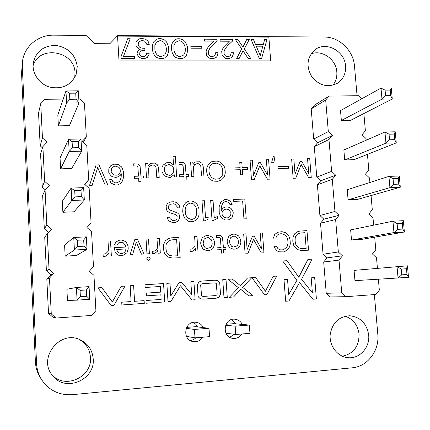 <?xml version="1.0" encoding="UTF-8"?>
<svg xmlns="http://www.w3.org/2000/svg" width="430" height="430" viewBox="0 0 430 430"><rect width="100%" height="100%" fill="white"/><g stroke="black" fill="none" stroke-linecap="round" stroke-linejoin="round"><path stroke-width="0.64" d="M186.642 327.397L195.639 326.687L208.991 328.273L209.555 336.652L195.01 337.851L194.451 329.434L208.991 328.273M226.035 324.274L233.662 323.666L249.352 325.037L249.948 333.315L235.748 334.486L235.162 326.171L249.352 325.037M186.448 336.357L195.01 337.851M186.212 328.337L194.451 329.434M225.927 333.196L235.748 334.486M225.605 325.247L235.162 326.171M325.682 100.034L311.212 108.892L314.491 105.087L329.09 96.067L325.682 100.034L328.31 131.58L332.385 135.455L328.966 139.503L331.616 171.344L335.712 175.203L332.283 179.337L334.959 211.469L339.071 215.322L335.631 219.542L338.335 251.975L342.457 255.812L339.012 260.118L341.737 292.851L345.881 296.684L375.971 294.464L379.335 290.132L378.379 279.199M361.813 98.766L358.652 95.729L329.09 96.067M311.212 108.892L313.674 139.089L328.31 131.58M313.674 139.089L317.582 142.787L314.292 146.673L316.77 177.133L320.694 180.82L317.394 184.782L319.898 215.511L323.838 219.187L320.527 223.229L323.054 254.232L327.01 257.898L323.693 262.015L326.241 293.298L330.208 296.953L345.881 296.684M377.422 268.266L376.503 257.785L372.444 253.985L375.798 249.739L374.697 237.14M373.648 225.164L372.993 217.688L368.945 213.877L372.294 209.711L371.052 195.548M369.908 182.481L369.515 177.955L365.484 174.134L368.822 170.054L367.446 154.359M366.209 140.212L366.064 138.584L362.055 134.757L365.382 130.752L363.871 113.552M341.356 120.486L381.985 99.131L392.273 99.002L350.692 120.309L341.356 120.486L340.517 110.591L380.996 88.107L391.273 88.016L390.225 90.106L390.725 95.621L392.273 99.002L391.273 88.016M344.709 159.971L385.941 143.158L389.548 139.782L394.729 139.648L396.267 142.884L354.073 159.68L344.709 159.971L343.86 149.989L384.936 132.021L395.256 131.784L394.219 134.079L389.048 134.198L384.936 132.021L385.941 143.158L396.267 142.884L395.256 131.784M348.09 199.826L389.935 187.636L393.574 184.336L398.771 184.131L400.303 187.217L357.491 199.412L348.09 199.826L347.236 189.748L388.924 176.386L399.282 176.004L398.261 178.504L393.063 178.697L388.924 176.386L389.935 187.636L400.303 187.217L399.282 176.004M401.222 269.089L401.744 274.845L398.051 277.99L354.954 280.639L354.083 270.373L407.457 265.821L406.457 268.739L401.222 269.089L397.019 266.503L398.051 277.99L408.5 277.264L407.457 265.821M351.509 240.042L393.971 232.576L404.383 232.012L360.937 239.515L351.509 240.042L350.644 229.873L392.95 221.213L403.351 220.681L402.335 223.385L402.856 229.077L404.383 232.012L403.351 220.681M317.582 142.787L332.385 135.455M314.292 146.673L328.966 139.503M316.77 177.133L331.616 171.344M320.694 180.82L335.712 175.203M317.394 184.782L332.283 179.337M319.898 215.511L334.959 211.469M323.838 219.187L339.071 215.322M320.527 223.229L335.631 219.542M323.054 254.232L338.335 251.975M327.01 257.898L342.457 255.812M323.693 262.015L339.012 260.118M326.241 293.298L341.737 292.851M385.07 90.155L385.57 95.68L381.985 99.131L380.996 88.107L385.07 90.155L390.225 90.106M402.856 229.077L397.637 229.357L393.971 232.576L392.95 221.213L397.121 223.659L402.335 223.385M385.57 95.68L390.725 95.621M389.548 139.782L389.048 134.198M394.729 139.648L394.219 134.079M393.574 184.336L393.063 178.697M398.771 184.131L398.261 178.504M408.5 277.264L406.979 274.485L406.457 268.739M401.744 274.845L406.979 274.485M397.637 229.357L397.121 223.659M63.221 99.083L44.94 99.287L40.737 103.614L42.457 137.96L47.112 142.169L42.892 146.587L44.629 181.283L49.305 185.475L45.064 189.995L46.822 225.04L51.519 229.222L47.262 233.845L49.036 269.239L53.755 273.41L49.482 278.135L51.272 313.889L56.013 318.05L91.735 315.416L95.906 310.659L93.96 275.367L89.322 271.244L93.477 266.589L91.547 231.646L86.93 227.508L91.069 222.955L89.155 188.361L84.559 184.212L88.682 179.756L86.79 145.501L82.216 141.341L86.322 136.982L84.447 103.066L79.894 98.895L78.808 98.905M42.457 137.96L40.178 145.797L38.549 113.047L40.737 103.614M40.178 145.797L42.489 147.882M42.892 146.587L40.587 154.021L42.237 187.082L45.258 189.791M45.064 189.995L42.651 195.392L44.311 228.771L48.499 232.496M47.262 233.845L44.725 237.156L46.408 270.857L50.901 274.824L46.827 279.323L48.52 313.352L53.035 317.308L56.013 318.05M58.383 125.85L66.602 103.071L79.029 102.915L69.418 125.641L58.383 125.85L57.819 115.084L65.962 90.95L78.368 90.843L75.723 93.149L76.056 99.217L79.029 102.915L78.368 90.843M60.619 168.85L69.176 151.505L72.417 147.812L78.679 147.651L81.662 151.177L71.703 168.501L60.619 168.85L60.055 157.977L68.526 139.25L80.996 138.965L78.346 141.518L72.09 141.669L68.526 139.25L69.176 151.505L81.662 151.177L80.996 138.965M62.877 212.275L71.778 200.493L75.046 196.886L81.34 196.639L84.323 199.982L74.014 211.791L62.877 212.275L62.307 201.294L71.122 188.098L83.651 187.636L81.001 190.436L74.712 190.673L71.122 188.098L71.778 200.493L84.323 199.982L83.651 187.636M80.05 290.374L80.388 296.732L77.072 300.14L67.467 300.452L66.881 289.245L76.395 287.46L89.053 286.633L86.398 289.954L80.05 290.374L76.395 287.46L77.072 300.14L89.741 299.269L89.053 286.633M65.161 256.14L74.411 250.034L87.016 249.346L76.341 255.511L65.161 256.14L64.581 245.046L73.745 237.494L86.339 236.855L83.683 239.913L84.027 246.186L87.016 249.346L86.339 236.855M83.339 142.362L86.322 136.982M42.237 187.082L44.629 181.283M84.979 184.588L88.682 179.756M44.311 228.771L46.822 225.04M46.408 270.857L49.036 269.239M50.901 274.824L53.755 273.41M46.827 279.323L49.482 278.135M48.52 313.352L51.272 313.889M69.499 93.213L69.821 99.287L66.602 103.071L65.962 90.95L69.499 93.213L75.723 93.149M84.027 246.186L77.701 246.524L74.411 250.034L73.745 237.494L77.362 240.241L83.683 239.913M69.821 99.287L76.056 99.217M72.417 147.812L72.09 141.669M78.679 147.651L78.346 141.518M75.046 196.886L74.712 190.673M81.34 196.639L81.001 190.436M89.741 299.269L86.742 296.297L86.398 289.954M80.388 296.732L86.742 296.297M77.701 246.524L77.362 240.241M23.634 116.869L25.354 152.682M293.835 158.923L291.631 158.993L293.152 178.283L295.754 178.187L301.161 164.496L308.708 177.719L311.261 177.622L309.708 158.439L307.525 158.509L308.735 173.526L301.731 161.379L300.086 161.427L295.034 174.059L293.835 158.923M287.546 279.425L283.993 279.661L285.649 301.242L288.949 300.995L299.543 282.564L312.868 299.232L316.394 298.974L314.679 277.603L311.186 277.839L312.379 292.776L301.581 279.306L312.142 259.15L307.944 259.408L298.78 277.269L287.02 260.693L282.698 260.962L296.883 280.371L288.707 294.507L287.546 279.425M292.97 237.419L292.792 241.165L293.556 244.928L294.227 246.401L297.635 249.62L301.441 250.513L308.53 250.179L306.966 230.625L299.904 231.082L297.302 231.824L294.539 233.899L292.97 237.419M295.657 244.057L295.098 241.036L295.184 238.048L295.464 236.839L297.538 234.027L299.979 233.076L304.913 232.695L306.16 248.352L301.199 248.518L298.624 247.83L296.119 245.234L295.657 244.057M288.353 166.27L277.882 166.614L278.038 168.576L288.503 168.232L288.353 166.27M280.596 249.921L277.957 248.685L276.452 246.213L273.969 246.352L274.464 247.761L276.882 250.76L279.204 251.808L283.596 251.894L284.805 251.577L288.917 248.228L290.094 245.148L290.315 243.369L290.008 239.376L288.804 236.102L285.477 232.7L282.037 231.684L277.705 232.254L274.732 234.468L273.346 238.139L275.823 238.005L277.35 235.022L279.371 233.963L280.833 233.748L282.139 233.796L285.321 235.215L286.858 237.193L287.772 239.827L288.03 243.165L286.998 247.051L283.37 249.782L280.596 249.921M260.252 55.561L262.827 46.209L256.264 46.182L260.252 55.561M173.94 45.612L173.994 50.331L174.827 52.96L176.225 54.992L178.998 56.529L180.079 56.636L183.739 54.992L185.185 51.772L185.325 48.703L184.776 45.655L182.895 42.414L180.111 40.85L179.02 40.737L175.392 42.377L173.94 45.612M154.859 45.537L154.902 50.278L155.735 52.922L157.149 54.965L159.944 56.513L161.04 56.62L164.744 54.97L166.216 51.729L166.362 48.644L165.813 45.58L163.927 42.323L161.11 40.748L160.008 40.635L156.332 42.28L154.859 45.537M268.857 37.114L117.551 36.098L119.029 60.942L270.69 60.872L268.857 37.114M261.628 58.405L259.279 58.405L251.055 39.463L253.415 39.474L255.484 44.344L263.327 44.376L264.66 39.544L266.966 39.555L261.628 58.405M236.683 58.399L241.698 48.891L235.264 39.366L237.801 39.383L242.977 47.047L246.745 39.436L249.26 39.453L244.288 48.977L250.679 58.399L248.158 58.399L243.014 50.821L239.198 58.399L236.683 58.399M229.346 41.232L220.171 41.183L220.036 39.275L232.528 39.35L232.646 40.952L227.685 45.575L225.266 48.644L224.121 51.095L224.084 53.911L224.406 54.798L226.169 56.497L227.723 56.755L228.545 56.69L230.464 55.551L231.2 52.723L233.372 52.729L233.356 53.96L232.291 56.787L231.641 57.469L228.959 58.641L226.718 58.647L224.804 58.077L222.17 55.303L221.703 51.681L222.547 49.025L224.164 46.488L229.346 41.232M213.828 41.146L204.567 41.097L204.433 39.184L217.042 39.259L217.161 40.866L212.146 45.51L209.695 48.595L208.534 51.057L208.491 53.884L208.813 54.777L210.593 56.486L212.157 56.744L214.925 55.534L215.672 52.691L217.865 52.697L217.843 53.933L216.768 56.776L216.113 57.459L213.398 58.636L211.141 58.641L209.206 58.072L206.556 55.282L206.088 51.643L206.948 48.977L208.588 46.429L213.828 41.146M201.815 48.241L190.968 48.203L190.834 46.252L201.681 46.29L201.815 48.241M172.102 52.385L171.403 48.665L171.613 44.956L172.715 42.011L175.504 39.393L177.622 38.775L180.143 38.786L183.325 39.979L185.507 42.075L187.442 46.752L187.711 50.686L186.4 55.362L183.599 57.996L181.476 58.63L178.939 58.63L175.768 57.448L173.591 55.346L172.102 52.385M152.983 52.347L152.29 48.606L152.505 44.876L153.628 41.909L156.455 39.28L158.6 38.657L161.148 38.673L164.362 39.866L166.566 41.979L168.512 46.682L168.77 50.638L167.437 55.341L164.599 57.985L162.443 58.625L159.879 58.625L156.676 57.437L154.483 55.325L152.983 52.347M139.057 49.058L136.482 46.811L136.014 45.709L136.004 42.366L136.885 40.608L139.438 38.834L142.045 38.474L145.517 39.173L148.087 41.237L149.253 44.639L146.861 44.629L146.641 43.554L144.582 41.081L142.174 40.506L139.105 41.645L138.562 42.43L138.202 44.397L138.611 46.01L139.82 47.348L142.04 48.203L144.808 48.321L144.931 50.305L142.201 50.407L139.9 51.836L139.669 54.459L141.185 56.255L144.254 56.55L146.302 55.029L146.759 53.282L149.156 53.288L149.081 54.325L147.259 57.496L144.491 58.625L142.024 58.625L138.487 56.927L137.116 53.766L137.148 52.793L138.379 50.331L140.18 49.396L139.057 49.058M134.574 58.367L121.153 58.362L121.05 56.588L127.678 38.721L130.209 38.738L123.496 56.335L134.45 56.346L134.574 58.367M275.028 156.09L273.485 156.138L271.642 162.32L273.953 162.244L275.028 156.09M252.313 160.186L250.05 160.256L251.496 179.794L254.168 179.697L259.795 165.829L267.449 179.219L270.067 179.122L268.589 159.691L266.347 159.761L267.503 174.972L260.392 162.669L258.709 162.723L253.453 175.515L252.313 160.186M265.423 291.239L255.619 277.479L251.996 277.715L264.531 294.792L266.863 294.625L276.721 276.087L273.19 276.318L265.423 291.239M245.976 233.834L243.681 233.952L245.127 253.893L247.836 253.738L253.555 239.435L261.306 252.947L263.955 252.792L262.477 232.963L260.204 233.081L261.359 248.61L254.162 236.188L252.453 236.28L247.116 249.475L245.976 233.834M240.133 167.705L234.947 167.872L235.092 169.866L240.279 169.694L240.65 174.79L242.692 174.72L242.321 169.624L247.481 169.452L247.336 167.469L242.176 167.641L241.805 162.524L239.763 162.588L240.133 167.705M240.418 285.665L232.238 279.022L228.024 279.296L238.483 287.745L229.34 297.302L233.538 297.001L240.676 289.261L248.814 295.91L253.012 295.614L242.595 287.337L251.706 277.737L247.492 278.017L240.418 285.665M244.783 199.025L233.608 199.493L233.743 201.385L242.638 201.009L243.939 218.897L246.229 218.789L244.783 199.025M228.427 236.919L227.207 240.537L227.207 242.036L227.416 243.552L229.12 247.008L229.986 247.83L233.27 249.174L235.817 249.029L238.892 247.325L239.639 246.417L240.848 242.805L240.633 239.806L238.935 236.36L238.075 235.532L234.812 234.183L233.528 234.146L232.264 234.318L229.185 236.005L228.427 236.919M231.507 246.234L229.738 243.122L229.572 240.719L230.405 238.059L230.91 237.424L233.673 236.194L234.818 236.29L237.65 238.435L238.043 239.257L238.5 242.638L237.666 245.283L237.161 245.917L233.253 247.062L231.507 246.234M219.139 206.787L219.241 212.64L220.289 215.941L221.133 217.344L224.594 219.794L225.777 220.015L228.475 219.87L231.474 218.15L232.168 217.284L233.264 213.06L233.071 211.802L231.41 208.883L230.587 208.179C228.507 206.803 226.347 206.588 224.111 207.523L223.122 208.109L221.208 210.523L221.359 206.701L222.649 203.266L224.869 201.697L226.841 201.616L229.147 202.922L230.002 204.701L232.135 204.605L230.41 201.219L226.879 199.525L224.525 199.627L220.837 202.127L219.139 206.787M222.396 215.317C221.703 213.543 221.934 211.942 223.095 210.506L223.96 209.759L226.212 209.05L228.518 209.501L230.813 212.409L230.937 214.14L229.916 216.532L228.045 217.741L226.841 217.946L224.503 217.489L222.396 215.317M206.868 167.689L206.599 171.489L207.389 175.23L208.136 176.784L211.667 180.277L213.984 181.164L218.075 181.267L221.482 179.923L223.713 177.676L224.508 176.214L225.309 172.849L225.024 168.877L224.503 167.125L223.75 165.577L220.225 162.11L217.091 161.073L212.608 161.39L211.463 161.825L208.48 164.228L206.868 167.689M209.598 174.521L208.975 171.409L209.163 168.275L210.141 165.862L212.866 163.577L216.779 163.131L220.133 164.62L221.009 165.512L222.724 169.28L222.767 174.064L221.783 176.483L219.085 178.751L215.172 179.219L211.786 177.757L209.598 174.521M221.095 247.583L217.021 247.814L217.166 249.857L221.24 249.626L221.482 253.13L223.509 253.012L223.568 249.491L225.986 249.352L225.847 247.32L223.423 247.454L222.493 237.494L220.703 235.565L216.338 235.387L216.483 237.451L219.483 237.527L220.397 238.655L221.095 247.583M226.013 279.43L222.745 279.645L224.003 297.684L227.282 297.447L226.013 279.43M213.033 200.358L210.673 200.461L212.054 220.429L213.635 220.353L217.634 218.322L217.516 216.607L214.226 217.628L213.033 200.358M198.972 281.983L197.311 285.025L198.026 295.781L198.375 296.91L200.203 298.667L202.852 299.156L216.252 298.2L218.87 297.281L220.504 294.238L219.768 283.553L219.418 282.435L217.612 280.688L214.989 280.188L201.611 281.075L198.972 281.983M201.6 295.851L200.649 285.079L201.068 284.214L202.718 283.655L214.855 282.881L216.236 283.472L217.198 294.19L216.784 295.055L215.145 295.62L202.992 296.442L201.6 295.851M202.014 238.322L200.756 241.972L200.751 243.487L200.96 245.009L202.68 248.497L203.557 249.325L206.884 250.679L209.475 250.534L212.603 248.814L213.366 247.89L214.608 244.251L214.398 241.23L212.689 237.758L211.813 236.925L208.507 235.565L207.201 235.522L205.916 235.699L202.783 237.403L202.014 238.322M205.105 247.712L203.605 245.578L203.164 243.364L204.019 239.472L204.529 238.833L207.346 237.591L208.507 237.688L211.377 239.849L211.77 240.676L212.221 244.084L211.367 246.75L210.85 247.39L206.873 248.551L205.105 247.712M204.374 200.724L202.003 200.821L203.369 220.848L204.959 220.767L208.975 218.73L208.856 217.016L205.556 218.037L204.374 200.724M192.737 162.002L190.614 162.067L191.576 176.364L193.919 176.284L193.527 166.695L194.591 164.663L197.203 163.567L198.294 163.663L200.423 165.308L200.81 166.34L201.589 176.02L203.917 175.94L203.159 166.055L201.885 163.206L199.601 161.75L195.639 161.911L194.806 162.346L193.043 164.486L192.737 162.002M182.938 207.846L182.734 211.721L183.443 215.559L184.964 218.569L188.157 221.171L190.399 221.729L192.973 221.606L196.048 220.23L197.107 219.209L197.972 217.956L199.079 214.839L199.015 208.942L197.042 204.164L193.833 201.568L191.592 201.003L189.028 201.111L185.97 202.46L184.051 204.723L182.938 207.846M185.722 214.785L185.136 209.894L185.626 207.136L186.77 204.976L187.518 204.207L190.452 203.089L193.543 203.949L195.817 206.69L196.66 209.378L196.73 214.28L195.268 217.704L192.645 219.429L191.554 219.596L187.641 218.069L185.722 214.785M191.791 249.029L190.044 249.185L190.216 251.738L192.586 251.233L194.951 249.26L195.43 248.303L195.806 251.072L197.945 250.948L196.967 236.409L194.607 236.532L195.107 244.036L194.908 246.395L192.613 248.798L191.791 249.029M183.744 174.607L179.622 174.747L179.756 176.773L183.879 176.633L184.11 180.111L186.158 180.041L186.238 176.553L188.689 176.467L188.555 174.446L186.104 174.526L185.212 164.636L183.406 162.685L178.993 162.416L179.133 164.47L182.164 164.609L183.083 165.744L183.744 174.607M169.974 283.123L166.851 283.327L168.012 301.677L170.914 301.468L180.498 285.783L192.006 299.963L195.118 299.742L193.908 281.542L190.823 281.747L191.667 294.469L181.793 282.343L179.047 282.526L170.796 295.947L169.974 283.123M166.141 205.776L166.356 209.668L167.566 211.372L169.85 212.726L175.537 214.575L177.138 216.204L176.956 218.897L175.725 220.069L173.833 220.525L172.591 220.439L170.242 218.805L169.705 217.177L167.2 217.295L167.361 218.365L168.829 220.912L172.624 222.584L175.15 222.466L178.015 221.16L179.74 217.849L179.547 215.532L179.106 214.516L177.595 213.017L169.64 209.921L168.598 208.486L168.678 205.803L170.151 204.314L173.419 203.799L175.01 204.255L177.155 206.787L177.364 207.916L179.853 207.808L179.67 206.572C179.154 204.599 177.972 203.197 176.123 202.374L173.72 201.761L170.801 201.89L167.721 203.336L166.141 205.776M162.056 167.404L162.029 171.57L163.685 175.048L164.54 175.918L169.226 177.482L170.463 177.343L174.177 174.618L174.548 176.956L176.692 176.88L175.343 156.257L172.978 156.326L173.543 164.953L170.441 162.658L166.937 162.556L163.051 165.147L162.056 167.404M166.174 174.3L164.4 171.161L164.265 168.995L165.104 166.41L165.625 165.765L168.678 164.48L169.603 164.529L173.01 166.926L173.387 167.754L173.79 170.855L172.973 173.44L170.301 175.273L169.382 175.386L166.174 174.3M163.631 244.455L163.368 248.357L164.131 252.265L164.824 253.802L168.442 257.14L172.532 258.059L180.191 257.699L178.864 237.36L171.231 237.849L168.409 238.623L165.394 240.795L163.631 244.455M166.41 251.356L165.862 248.218L166.012 245.105L166.335 243.848L168.625 240.918L171.28 239.924L176.612 239.515L177.665 255.802L172.312 255.984L169.544 255.275L166.888 252.582L166.41 251.356M147.812 163.368L145.636 163.432L146.528 177.929L148.941 177.843L148.597 168.13L149.699 166.066L152.387 164.953L153.505 165.05L155.681 166.716L156.069 167.764L156.81 177.574L159.207 177.488L158.487 167.474L157.192 164.588L154.859 163.11L150.79 163.276L149.93 163.722L148.108 165.883L147.812 163.368M163.545 283.547L144.985 284.767L145.152 287.493L160.32 286.482L160.675 292.131L146.27 293.115L146.436 295.845L160.847 294.851L161.132 299.43L145.947 300.5L146.114 303.236L164.706 301.914L163.545 283.547M154.031 251.152L152.247 251.314L152.408 253.893L154.838 253.377L157.262 251.383L157.756 250.416L158.127 253.216L160.315 253.093L159.39 238.381L156.977 238.51L157.45 246.094L157.235 248.486L154.881 250.921L154.031 251.152M147.732 257.097L146.791 258.742L146.958 259.408L148.576 260.29L149.237 260.134L150.156 258.548L149.989 257.876L148.371 256.941L147.732 257.097M148.479 238.956L146.049 239.085L146.958 253.85L149.393 253.711L148.479 238.956M138.503 176.15L134.268 176.295L134.391 178.348L138.627 178.203L138.842 181.729L140.949 181.653L141.051 178.117L143.566 178.031L143.443 175.983L140.922 176.069L140.067 166.044L138.229 164.061L133.703 163.798L133.827 165.873L136.939 166.012L137.879 167.168L138.503 176.15M137.573 239.531L134.751 239.677L130.07 254.813L132.585 254.667L136.294 241.982L141.459 254.162L144.023 254.017L137.573 239.531M131.096 301.548L121.728 302.209L121.883 304.967L144.286 303.365L144.12 300.629L134.558 301.306L133.617 285.52L130.161 285.746L131.096 301.548M125.754 247.035L114.213 247.664L115.272 252.458L115.95 253.415L118.847 255.361L122.899 255.463L126.952 252.732L128.221 249.018L128.038 245.933L126.323 242.369L125.431 241.515L122.023 240.107L120.658 240.064L119.524 240.198L116.492 241.628L115.568 242.622L114.45 245.089L116.895 244.96L118.938 242.574L123.125 242.649L125.388 245.24L125.754 247.035M120.233 253.485L117.519 251.781L116.734 249.454L125.866 248.954C125.77 251.136 124.7 252.598 122.657 253.334L120.233 253.485M108.817 168.829L108.758 172.344L109.139 173.478L111.343 176.096L112.327 176.676L115.643 177.38L117.014 177.214L120.137 175.515L121.33 173.79L121.115 177.628L119.712 181.154L117.315 182.788L115.208 182.863L112.762 181.503L111.886 179.67L109.602 179.751L110.746 182.497L111.391 183.255L115.154 185.013L117.648 184.916L120.599 183.459L122.421 181.025L123.458 177.649L123.426 171.661L122.367 168.291L121.502 166.856L117.89 164.308L113.778 164.174L110.564 165.873L108.817 168.829M113.568 174.757L111.177 171.753L111.526 168.495L112.198 167.549L114.203 166.346L115.487 166.152L118.949 167.334L120.115 168.909L120.309 172.118L118.4 174.542L117.675 174.908L116.014 175.241L113.568 174.757M112.332 301.994L101.905 287.606L97.938 287.869L111.273 305.725L113.826 305.542L125.006 286.084L121.142 286.342L112.332 301.994M98.986 164.851L96.1 164.943L89.456 185.685L92.095 185.588L97.691 167.496L105.21 185.115L107.887 185.018L98.986 164.851M104.909 253.91L103.071 254.076L103.216 256.694L105.716 256.173L108.226 254.146L108.742 253.162L109.102 256.006L111.354 255.877L110.499 240.95L108.016 241.085L108.457 248.782L108.22 251.206L105.78 253.678L104.909 253.91M357.067 95.75L354.487 66.032C353.438 50.606 339.259 36.846 324.451 37.039L117.68 35.615L109.806 43.752L94.901 43.683L85.968 35.4L53.669 35.174C38.077 34.814 23.962 46.666 22.457 61.775L21.543 73.315L35.41 361.958C35.701 367.478 37.259 372.568 40.081 377.228L41.409 379.394C48.762 390.359 59.082 395.45 72.369 394.675L352.148 367.817C367.478 366.672 379.561 350.622 377.809 334.255L374.358 294.582M22.457 61.775L22.301 66.865L36.598 363.678C36.899 369.359 38.501 374.594 41.409 379.394M345.564 66.048C344.865 50.815 325.483 40.7 314.593 50.079C306.902 57.615 305.988 66.521 311.852 76.793C319.452 85.812 328.042 87.924 337.614 83.141C343.312 79.168 345.962 73.471 345.564 66.048M368.677 335.04C366.817 323.543 360.539 317.114 349.848 315.76C338.711 316.496 332.148 322.86 330.159 334.846C329.299 345.645 337.023 356.083 346.913 357.545C358.803 359.749 370.133 347.881 368.677 335.04M242.31 324.424C240.66 321.296 238.139 319.554 234.742 319.2C223.471 317.921 221.482 337.158 232.807 338.356C236.64 338.749 239.655 337.287 241.864 333.981M77.244 66.607C75.524 54.814 68.574 47.778 56.4 45.494C44.048 45.311 36.351 50.96 33.325 62.441C31.551 72.993 39.162 84.242 50.02 87.182C62.398 89.451 71.09 85.226 76.105 74.508L77.244 66.607M203.32 327.596C201.718 324.494 199.23 322.72 195.849 322.28C184.465 320.656 181.653 339.85 193.075 341.576C197.155 342.156 200.391 340.7 202.788 337.211M93.192 358.797C92.369 349.891 87.978 343.538 80.023 339.727C59.861 329.67 37.431 358.34 52.519 375.514C65.064 392.8 95.465 379.959 93.192 358.797M332.868 85.226C335.862 81.458 337.185 77.034 336.819 71.944C336.142 59.345 322.059 49.418 311.051 53.906M342.398 356.223C353.487 353.777 359.05 346.44 359.071 334.212C357.873 325.155 353.267 319.151 345.242 316.195M235.721 323.849L231.49 319.598M229.69 337.27L234.441 334.314M74.745 77.513L75.019 72.966C74.981 50.95 39.264 44.543 33.067 65.79M197.709 326.929L195.79 324.252L193.081 322.441M190.452 340.63L193.489 339.7L196.042 337.765M51.724 374.455C64.505 389.956 92.563 377.175 90.45 357.239C89.741 349.117 85.86 343.118 78.814 339.243M36.598 363.678L35.41 361.958M22.301 66.865L21.543 73.315"/></g></svg>
